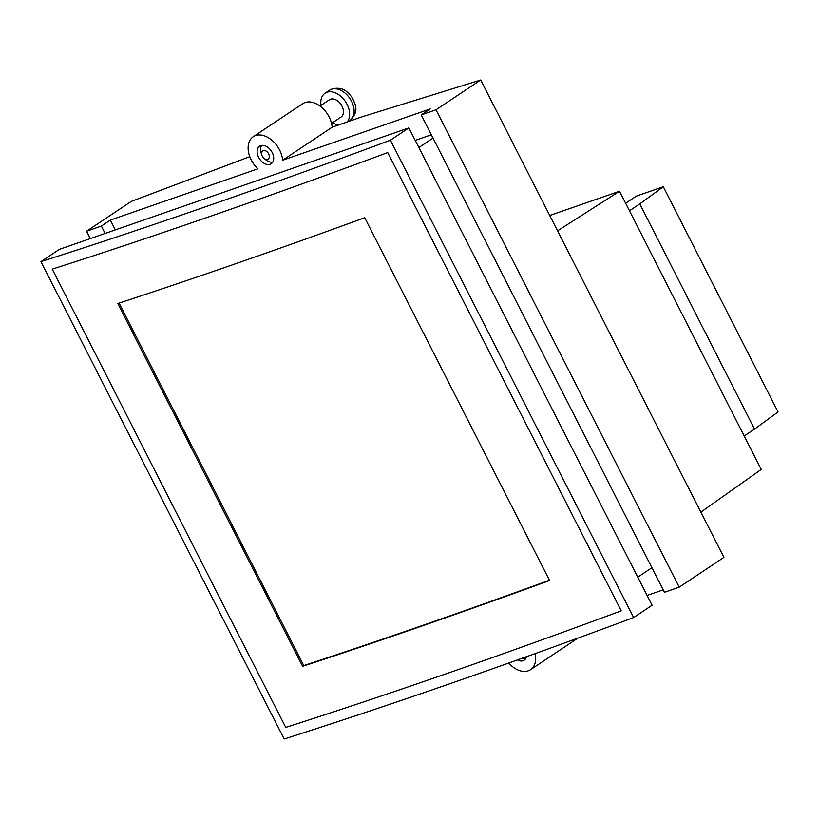 <?xml version="1.0" encoding="UTF-8"?>
<svg xmlns="http://www.w3.org/2000/svg" width="819" height="819" viewBox="0 0 819 819"><rect width="100%" height="100%" fill="white"/><g stroke="black" fill="none" stroke-linecap="round" stroke-linejoin="round"><path stroke-width="1.23" d="M700.88 512.121L761.24 469.41L619.502 191.247L557.555 230.835M619.502 191.247L549.733 215.489M115.356 229.893L110.35 220.086L257.924 168.806A21.949 14.773 56.3 0 1 251.218 159.9A21.949 14.773 56.3 0 1 253.245 136.701A21.949 14.773 56.3 0 1 279.627 150.031A21.949 14.773 56.3 0 1 282.657 160.217L430.221 108.937L421.222 114.936L664.444 592.301L679.238 587.162L723.924 557.36L480.702 79.996L436.015 109.797L421.222 114.936M282.657 160.217L332.176 127.18A21.949 14.773 -123.7 0 0 329.156 116.994A21.949 14.773 -123.7 0 0 302.774 103.665L253.245 136.701M535.145 653.593A21.949 14.773 56.3 0 1 530.558 669.676A21.949 14.773 56.3 0 1 508.722 663.042M258.62 157.33A10.514 7.074 -123.7 0 0 271.263 163.708A10.514 7.074 -123.7 0 0 272.225 152.6A10.514 7.074 -123.7 0 0 259.592 146.212A10.514 7.074 -123.7 0 0 258.62 157.33M517.424 659.94A10.514 7.074 -123.7 0 0 524.221 660.165A10.514 7.074 -123.7 0 0 526.463 656.715M249.795 156.664L131.245 201.423L86.558 231.224L90.305 238.595M110.35 220.086L101.351 226.085L86.558 231.224M101.351 226.085L105.098 233.456M663.195 589.854L647.092 595.454M431.326 134.787L415.223 140.387M332.176 127.18L361.404 117.025L480.702 79.996M679.238 587.162L436.015 109.797M331.552 123.393L341.001 117.097A10.422 7.013 -123.7 0 0 341.533 105.293A10.422 7.013 -123.7 0 0 330.518 99.201A10.422 7.013 -123.7 0 0 329.433 99.744L319.983 106.04M272.768 162.121A10.422 7.013 56.3 0 1 265.888 159.848L264.046 158.343A4.934 3.327 56.3 0 1 261.773 154.934A4.934 3.327 56.3 0 1 263.196 150.594A4.934 3.327 56.3 0 1 268.622 153.849A4.934 3.327 56.3 0 1 267.649 159.326A4.934 3.327 56.3 0 1 264.046 158.343M261.773 154.934L261.087 152.651A10.422 7.013 56.3 0 1 261.64 145.434M338.554 124.969A18.294 12.316 56.3 0 1 332.586 122.707M321.017 105.354A18.294 12.316 56.3 0 1 325.061 93.202A18.294 12.316 56.3 0 1 326.976 92.25A18.294 12.316 56.3 0 1 345.311 101.372A18.294 12.316 56.3 0 1 347.215 121.959M208.466 205.743A3116.592 396.314 -27 0 0 390.407 140.213L633.63 617.577A3116.592 396.314 153 0 1 451.689 683.097A3116.592 396.314 153 0 1 284.173 739.004L40.95 261.64A3116.592 396.314 -27 0 0 208.466 205.743M213.329 215.284A3116.592 396.314 -27 0 0 387.715 152.569L621.211 610.831A3116.592 396.314 153 0 1 446.826 673.556A3116.592 396.314 153 0 1 285.739 727.405L52.242 269.144A3116.592 396.314 -27 0 0 213.329 215.284A3116.592 396.314 -27 0 0 387.715 152.569L621.211 610.831A3116.592 396.314 -27 0 1 446.826 673.556A3116.592 396.314 -27 0 1 285.739 727.405L52.242 269.144A3116.592 396.314 -27 0 0 213.329 215.284M40.95 261.64L59.408 249.334L408.865 127.897L652.098 605.261L633.63 617.577M390.407 140.213L408.865 127.897M525.726 658.568A10.422 7.013 56.3 0 1 522.205 658.23M237.653 263.022A3116.592 396.314 -27 0 0 364.721 217.721L549.58 580.507A3116.592 396.314 153 0 1 422.502 625.818A3116.592 396.314 153 0 1 302.631 666.318L117.772 303.532A3116.592 396.314 -27 0 0 237.653 263.022M302.631 666.318L303.757 665.571A3116.592 396.314 -27 0 0 423.628 625.061A3116.592 396.314 -27 0 0 549.426 580.221M637.776 577.17L651.914 567.7M418.878 147.543L433.005 138.073M303.757 665.571L119.072 303.102M629.463 210.79L639.782 203.9L754.524 429.105L744.205 435.984M754.524 429.105L778.05 411.937L663.308 186.742L639.782 203.9M625.624 203.255L636.322 196.12L663.308 186.742M349.867 120.639A18.294 12.316 -123.7 0 0 350.798 99.928A18.294 12.316 -123.7 0 0 331.48 89.251A18.294 12.316 -123.7 0 0 329.566 90.203L332.371 88.8C343.376 86.599 347.532 91.83 351.986 97.318C355.436 104.351 359.582 111.251 349.867 120.639L348.607 121.478M530.558 669.676L577.886 638.114M325.061 93.202L329.566 90.203"/></g></svg>
